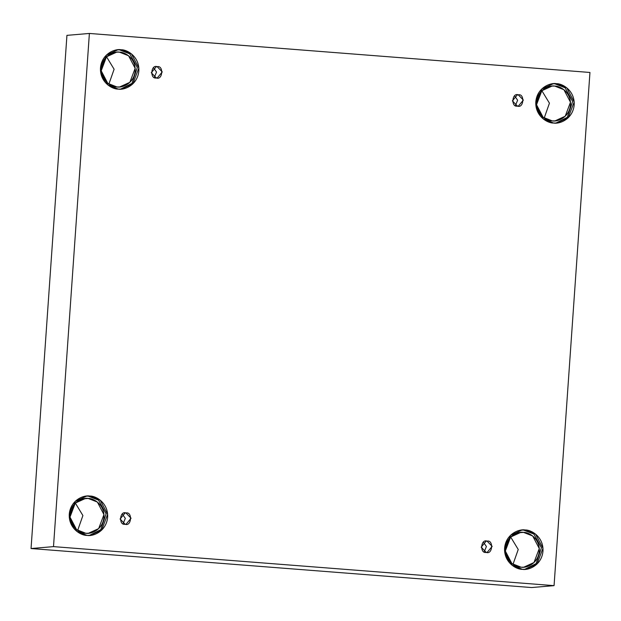 <?xml version="1.0" encoding="UTF-8"?>
<svg xmlns="http://www.w3.org/2000/svg" width="621" height="621" viewBox="0 0 621 621"><rect width="100%" height="100%" fill="white"/><g stroke="black" fill="none" stroke-linecap="round" stroke-linejoin="round"><path stroke-width="0.93" d="M123.121 523.674L125.318 518.349L122.298 514.041L125.318 518.349L123.121 523.674M125.178 524.256L126.055 524.256L131.078 518.209L125.97 512.969L124.223 513.117L125.97 512.969C132.646 511.479 131.574 526.771 125.178 524.256C118.502 525.754 119.574 510.454 125.97 512.969L125.093 512.977L120.07 519.016L125.178 524.256M484.217 551.828L486.414 546.503L483.402 542.195L486.414 546.503L484.217 551.828M486.274 552.411L487.151 552.403L492.174 546.364L487.066 541.124L485.327 541.271L487.066 541.124C493.742 539.626 492.67 554.926 486.274 552.411C479.598 553.901 480.67 538.609 487.066 541.124L486.189 541.124L481.166 547.171L486.274 552.411M515.43 105.531L517.627 100.206L514.607 95.898L517.627 100.206L515.43 105.531M517.479 106.113L518.356 106.113L523.379 100.066L518.271 94.827C524.947 93.329 523.876 108.628 517.479 106.113C510.804 107.612 511.875 92.312 518.271 94.827L517.394 94.827L512.372 100.874L517.479 106.113M154.334 77.384L156.531 72.059L153.511 67.751L156.531 72.059L154.334 77.384M156.383 77.967L157.26 77.959L162.283 71.92L157.175 66.68C163.851 65.182 162.78 80.482 156.383 77.967C149.708 79.457 150.779 64.165 157.175 66.68L156.298 66.68L151.276 72.727L156.383 77.967M522.408 569.325L525.459 569.317L536.986 564.062L542.964 548.25L535.535 534.091L525.164 529.985L523.682 530.117L533.858 534.06L541.427 547.738L536.102 563.596L524.722 569.364L536.102 563.596L541.427 547.738L533.858 534.06L523.682 530.117L521.368 530.078L525.164 529.985C530.831 529.635 543.732 536.575 542.971 551.153C541.691 565.692 527.966 570.559 522.408 569.325C516.742 569.682 503.841 562.742 504.601 548.164C505.874 533.625 519.606 528.758 525.164 529.985L522.106 530L510.578 535.255L504.601 551.06L512.038 565.226L522.408 569.325M521.089 567.198L523.79 567.19L533.99 562.533L539.284 548.545L532.702 536.001L523.519 532.368L518.155 532.826L523.519 532.368L520.817 532.383L510.617 537.033L505.323 551.029L511.906 563.565L521.089 567.198C516.067 567.509 504.648 561.368 505.315 548.459C506.449 535.589 518.605 531.281 523.519 532.368C528.541 532.057 539.96 538.205 539.292 551.106C538.159 563.977 526.003 568.285 521.089 567.198M510.656 536.994L518.232 549.476L512.985 564.365L518.232 549.476L510.656 536.994M87.08 535.395L90.13 535.38L101.658 530.124L107.635 514.32L100.206 500.153L89.828 496.055L88.345 496.179L98.529 500.13L106.098 513.8L100.765 529.659L89.393 535.426L100.765 529.659L106.098 513.8L98.529 500.13L88.345 496.179L86.04 496.14L89.828 496.055C95.502 495.698 108.396 502.637 107.643 517.215C106.362 531.755 92.638 536.622 87.08 535.395C81.413 535.744 68.512 528.805 69.265 514.227C70.546 499.688 84.27 494.821 89.828 496.055L86.777 496.063L75.25 501.318L69.273 517.13L76.709 531.289L87.08 535.395M85.752 533.26L88.454 533.253L98.661 528.603L103.955 514.607L97.373 502.063L88.19 498.438L82.826 498.896L88.19 498.438L85.488 498.446L75.281 503.095L69.994 517.091L76.569 529.628L85.752 533.26C80.738 533.571 69.319 527.431 69.987 514.522C71.12 501.652 83.268 497.351 88.19 498.438C93.204 498.12 104.631 504.268 103.955 517.169C102.822 530.039 90.674 534.347 85.752 533.26M75.32 503.057L82.903 515.539L77.656 530.427L82.903 515.539L75.32 503.057M118.285 89.098L121.343 89.09L132.863 83.835L138.848 68.023L131.411 53.856L121.041 49.758L119.558 49.882L129.735 53.833L137.303 67.51L131.978 83.361L120.598 89.137L131.978 83.361L137.303 67.51L129.735 53.833L119.558 49.882L117.245 49.843L121.041 49.758C126.707 49.401 139.609 56.34 138.848 70.926C137.567 85.465 123.843 90.324 118.285 89.098C112.618 89.447 99.717 82.508 100.478 67.93C101.759 53.39 115.483 48.531 121.041 49.758L117.99 49.765L106.463 55.021L100.478 70.833L107.914 84.999L118.285 89.098M116.965 86.963L119.667 86.956L129.867 82.306L135.161 68.31L128.578 55.774L119.395 52.141L116.694 52.148L106.494 56.798L101.2 70.794L107.782 83.338L116.965 86.963C111.943 87.282 100.524 81.134 101.192 68.232C102.325 55.362 114.481 51.054 119.395 52.141C124.417 51.83 135.836 57.97 135.168 70.879C134.035 83.75 121.879 88.058 116.965 86.963M106.533 56.767L114.109 69.242L108.861 84.13L114.109 69.242L106.533 56.767M553.622 123.036L556.672 123.02L568.199 117.765L574.177 101.96L566.74 87.794L556.369 83.695L554.887 83.819L565.063 87.771L572.632 101.44L567.307 117.299L555.927 123.074L567.307 117.299L572.632 101.44L565.063 87.771L554.887 83.819L552.574 83.781L556.369 83.695C562.036 83.338 574.937 90.278 574.184 104.856C572.904 119.395 559.172 124.262 553.622 123.036C547.947 123.385 535.046 116.445 535.807 101.867C537.087 87.328 550.811 82.469 556.369 83.695L553.319 83.703L541.791 88.958L535.814 104.77L543.243 118.929L553.622 123.036M552.294 120.901L554.995 120.893L565.203 116.243L570.489 102.248L563.915 89.711L554.732 86.078L552.03 86.086L541.822 90.736L536.528 104.732L543.111 117.276L552.294 120.901C547.28 121.219 535.853 115.071 536.528 102.17C537.662 89.292 549.81 84.992 554.732 86.078C559.746 85.768 571.165 91.908 570.497 104.817C569.364 117.687 557.216 121.988 552.294 120.901M541.861 90.705L549.438 103.179L544.198 118.068L549.438 103.179L541.861 90.705M66.936 35.358L89.385 33.449L589.95 72.463L554.064 585.642L53.499 546.62L89.385 33.449L66.936 35.358L31.05 548.537L53.499 546.62L31.05 548.537L531.615 587.551L554.064 585.642L531.615 587.551L31.05 548.537L66.936 35.358M589.95 72.463L89.385 33.449L53.499 546.62L554.064 585.642L589.95 72.463"/></g></svg>

